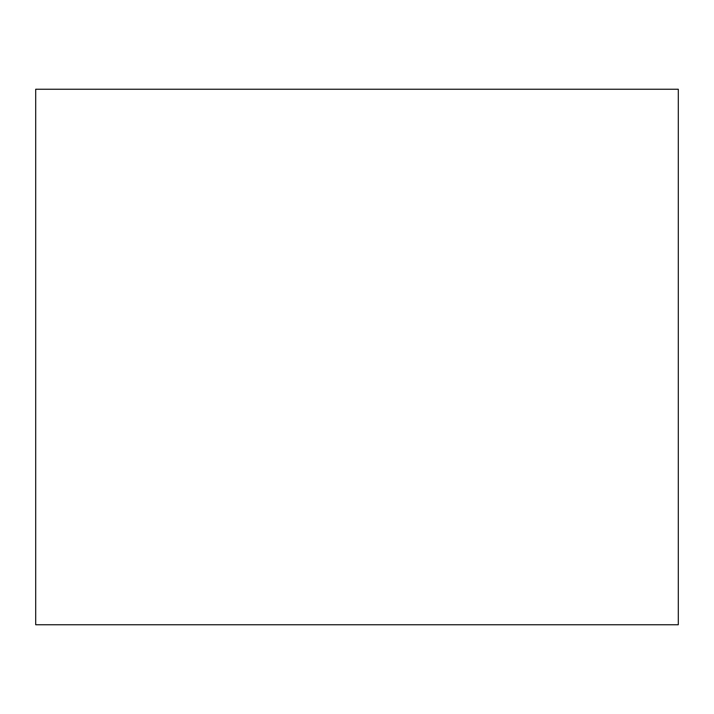 <?xml version="1.0" encoding="UTF-8"?>
<svg xmlns="http://www.w3.org/2000/svg" width="714" height="714" viewBox="0 0 714 714"><rect width="100%" height="100%" fill="white"/><g stroke="black" fill="none" stroke-linecap="round" stroke-linejoin="round"><path stroke-width="1.07" d="M35.7 89.25L35.7 624.75L678.3 624.75L678.3 89.25L35.7 89.25"/></g></svg>
